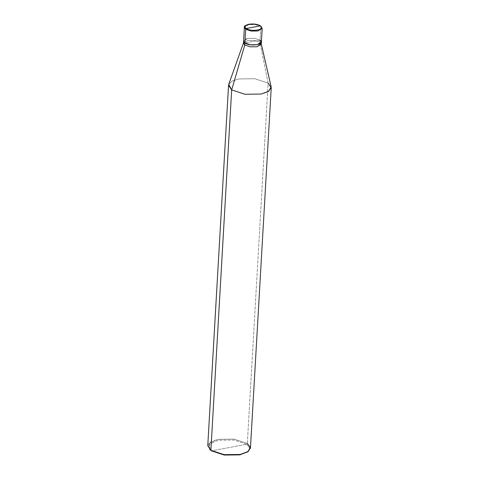 <?xml version="1.0" encoding="UTF-8"?>
<svg xmlns="http://www.w3.org/2000/svg" width="479" height="479" viewBox="0 0 479 479"><rect width="100%" height="100%" fill="white"/><g stroke="black" fill="none" stroke-linecap="round" stroke-linejoin="round"><path stroke-width="0.36" stroke-dasharray="2.4 1.8" d="M260.073 40.14L259.953 42.188L260.073 40.14L244.889 42.966L260.073 40.14L254.571 38.32L247.841 38.398L243.589 41.038L247.841 38.398L254.571 38.32L260.073 40.14L260.863 26.429L255.361 24.609L248.631 24.686L244.38 27.327L248.631 24.686L255.361 24.609L260.863 26.429L262.169 28.357L260.295 25.884L260.863 26.429L260.073 40.14L244.889 42.966L260.073 40.14L254.571 38.32L247.841 38.398L245.104 39.272L247.841 38.398L254.571 38.32L260.073 40.14L261.372 42.068M261.271 43.924L259.953 42.188L268.108 83.107L247.326 443.506L246.679 444.272L211.461 450.841L246.679 444.272L233.914 440.063L218.31 440.243L209.604 443.961L209.832 449.488M243.47 43.092L247.727 40.452L254.451 40.374L259.953 42.188L261.259 44.116M228.734 84.364L232.219 81.017L238.758 78.933L254.9 78.754L268.108 83.107L271.156 86.813M207.766 445.668L210.808 441.764L217.975 439.333L234.117 439.147L247.326 443.506L250.451 448.128M247.966 451.685L249.631 447.883L246.679 444.272L249.661 448.033L247.643 451.936M210.119 449.775L209.467 444.111L218.31 440.243L233.914 440.063L246.679 444.272L247.326 443.506L268.108 83.107L259.953 42.188L254.451 40.374L247.727 40.452L243.482 42.9M268.108 83.107L254.9 78.754L238.758 78.933L231.591 81.37L228.549 85.274M247.326 443.506L234.117 439.147L217.975 439.333L208.826 443.338L209.509 449.194"/><path stroke-width="0.72" d="M245.104 39.272L245.685 29.255L246.326 28.489L260.295 25.884C266.18 29.554 251.445 32.297 246.326 28.489C251.445 32.297 266.18 29.554 260.295 25.884L260.863 26.429L260.295 25.884L246.326 28.489C240.44 24.818 255.175 22.07 260.295 25.884C255.175 22.07 240.44 24.818 246.326 28.489L245.685 29.255L251.188 31.069L257.912 30.991L262.169 28.357L257.912 30.991L251.188 31.069L245.685 29.255L244.38 27.327L245.685 29.255L244.889 42.966C250.457 47.11 266.474 44.128 260.073 40.14C266.474 44.128 250.457 47.11 244.889 42.966L243.589 41.038L244.889 42.966L250.397 44.781L257.121 44.703L261.372 42.068L257.121 44.703L250.397 44.781L244.889 42.966L245.104 39.272M209.832 449.488L211.461 450.841L210.892 450.296L231.674 89.896L244.775 45.02L244.889 42.966L244.775 45.02L250.278 46.834L257.001 46.756L261.223 43.733L271.156 86.813L268.779 91.267L261.025 94.07L244.883 94.255L231.674 89.896L244.883 94.255L261.025 94.07L268.192 91.639L271.234 87.735L268.108 83.107M261.372 42.068L261.259 44.116L257.001 46.756L250.278 46.834L244.775 45.02L243.47 43.092L244.38 27.327C243.811 26.333 245.32 25.303 248.894 24.237C253.601 23.597 257.522 24.166 260.654 25.95L262.169 28.357L261.372 42.068L260.073 40.14M271.234 87.735L250.451 448.128L247.409 452.032L240.242 454.469L224.1 454.649L210.892 450.296L224.1 454.649L240.242 454.469L248.32 451.434L250.409 447.392L247.326 443.506M248.32 451.434L239.835 454.87L224.232 455.05L211.461 450.841L224.232 455.05L239.835 454.87L247.966 451.685M243.548 42.715L244.775 45.02L231.674 89.896L228.734 84.364L243.548 42.715M228.549 85.274L231.674 89.896L210.892 450.296L207.766 445.668L228.549 85.274M209.509 449.194L211.461 450.841L209.509 449.194"/></g></svg>
